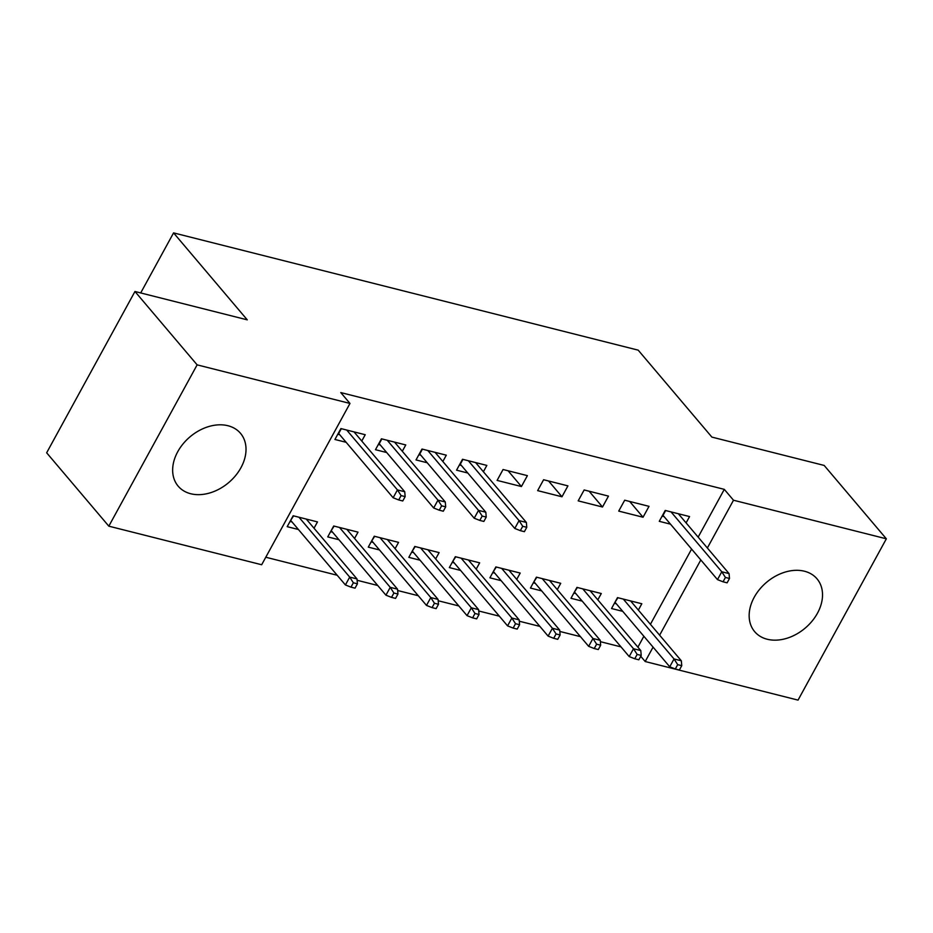 <?xml version="1.0" encoding="UTF-8"?>
<svg xmlns="http://www.w3.org/2000/svg" width="933" height="933" viewBox="0 0 933 933"><rect width="100%" height="100%" fill="white"/><g stroke="black" fill="none" stroke-linecap="round" stroke-linejoin="round"><path stroke-width="1.4" d="M227.944 425.728A40.854 29.961 -40.3 0 1 240.504 433.32A40.854 29.961 -40.3 0 1 235.583 475.608A40.854 29.961 -40.3 0 1 190.717 493.744A40.854 29.961 -40.3 0 1 178.168 486.151A40.854 29.961 -40.3 0 1 183.078 443.863A40.854 29.961 -40.3 0 1 227.944 425.728M804.456 571.229A40.854 29.961 -40.3 0 1 817.005 578.822A40.854 29.961 -40.3 0 1 812.095 621.11A40.854 29.961 -40.3 0 1 767.229 639.245A40.854 29.961 -40.3 0 1 754.669 631.653A40.854 29.961 -40.3 0 1 759.59 589.364A40.854 29.961 -40.3 0 1 804.456 571.229M265.777 557.234L337.198 575.253M357.117 580.279L377.737 585.492M397.656 590.519L418.276 595.721M438.195 600.747L458.826 605.949M478.746 610.987L499.365 616.188M519.284 621.215L539.904 626.416M559.823 631.443L580.443 636.656M600.362 641.682L620.993 646.884M261.672 564.745L108.823 526.165L197.131 364.861L349.98 403.441L261.672 564.745M197.131 364.861L134.958 291.493L46.65 452.797L108.823 526.165M134.958 291.493L247.257 319.844L173.573 232.888L638.195 350.155L711.879 437.099L824.177 465.439L886.35 538.808L798.042 700.112L645.193 661.532L653.077 647.14M640.749 656.284L645.193 661.532M173.573 232.888L140.696 292.95M354.563 538.458L358.027 532.137L333.699 526.002L327.74 536.895L338.959 539.729M402.298 451.269L405.762 444.948L381.434 438.802L375.474 449.706L386.694 452.54M435.653 558.925L439.116 552.604L414.788 546.458L408.817 557.363L420.037 560.197M483.387 471.736L486.851 465.415L462.523 459.269L456.552 470.174L467.771 473.008M516.73 579.393L520.194 573.06L495.866 566.926L489.907 577.83L501.126 580.653M567.929 485.871L543.601 479.737L537.641 490.63L561.969 496.776L567.929 485.871M597.82 599.849L601.284 593.528L576.956 587.393L570.984 598.286L582.215 601.12M649.018 506.339L624.69 500.205L618.719 511.097L643.047 517.232L649.018 506.339M637.904 647.152L643.863 636.271M650.418 624.305L691.598 549.082M698.152 537.116L724.3 489.359L340.767 392.571L349.98 403.441M686.093 522.9L689.557 516.567L665.229 510.433L659.269 521.325L670.489 524.159M638.359 610.089L641.822 603.756L617.494 597.621L611.535 608.526L622.754 611.348M608.479 496.111L584.151 489.965L578.18 500.869L602.508 507.004L608.479 496.111M557.281 589.621L560.733 583.3L536.417 577.154L530.445 588.058L541.665 590.892M527.39 475.643L503.062 469.509L497.102 480.402L521.419 486.536L527.39 475.643M476.192 569.153L479.655 562.832L455.327 556.698L449.356 567.591L460.587 570.425M442.848 461.497L446.301 455.176L421.984 449.041L416.013 459.934L427.232 462.768M395.102 548.697L398.566 542.365L374.25 536.23L368.278 547.123L379.498 549.957M361.759 441.041L365.223 434.72L340.895 428.574L334.924 439.478L346.155 442.3M314.024 528.23L317.488 521.909L293.16 515.762L287.189 526.667L298.42 529.501M724.3 489.359L733.501 500.228L886.35 538.808M659.631 635.175L700.811 559.952M707.366 547.986L733.501 500.228M629.682 501.453L643.047 517.232M589.131 491.224L602.508 507.004M548.592 480.996L561.969 496.776M508.053 470.757L521.419 486.536M662.127 516.112L664.086 516.614M665.649 510.538L663.025 515.354L717.477 579.615L721.769 571.766L671.037 511.902M725.431 577.445L723.052 581.807L727.099 582.833L729.489 578.472L725.431 577.445L721.769 571.766L729.07 573.608L678.338 513.733M717.477 579.615L723.052 581.807M729.489 578.472L729.07 573.608M616.351 603.803L614.392 603.301M675.317 668.996L679.364 670.022L681.755 665.661L677.696 664.646L675.317 668.996L669.742 666.803L674.034 658.955L681.335 660.797L630.603 600.934M677.696 664.646L674.034 658.955L623.302 599.091M617.914 597.726L614.789 602.578M669.742 666.803L615.279 602.543M681.335 660.797L681.755 665.661M575.813 593.563L573.842 593.073M634.767 658.768L638.825 659.794L641.216 655.433L637.157 654.406L634.767 658.768L629.204 656.575L633.495 648.727L640.796 650.569L590.064 590.694M637.157 654.406L633.495 648.727L582.763 588.851M577.375 587.498L574.238 592.35M629.204 656.575L574.74 592.303M640.796 650.569L641.216 655.433M535.262 583.335L533.303 582.845M594.228 648.54L598.286 649.555L600.665 645.204L596.619 644.178L594.228 648.54L588.653 646.336L592.956 638.487L600.257 640.33L549.514 580.466M596.619 644.178L592.956 638.487L542.225 578.623M536.837 577.259L533.699 582.11M588.653 646.336L534.201 582.075M600.257 640.33L600.665 645.204M494.723 573.107L492.764 572.605M553.689 638.3L557.736 639.327L560.127 634.965L556.068 633.95L553.689 638.3L548.114 636.108L552.418 628.259L559.707 630.102L508.975 570.238M556.068 633.95L552.418 628.259L501.674 568.395M496.298 567.031L493.16 571.882M548.114 636.108L493.662 571.847M559.707 630.102L560.127 634.965M454.184 562.867L452.213 562.377M513.138 628.072L517.197 629.099L519.588 624.737L515.529 623.71L513.138 628.072L507.575 625.88L511.867 618.031L519.168 619.874L468.436 559.998M515.529 623.71L511.867 618.031L461.135 558.156M455.747 556.803L452.622 561.643M507.575 625.88L453.111 561.608M519.168 619.874L519.588 624.737M459.409 464.949L461.38 465.45M462.943 459.374L460.307 464.191L514.771 528.451L519.063 520.602L468.331 460.739M522.725 526.294L520.334 530.655L524.393 531.67L526.783 527.308L522.725 526.294L519.063 520.602L526.364 522.445L475.62 462.581M514.771 528.451L520.334 530.655M526.783 527.308L526.364 522.445M413.634 552.639L411.675 552.138M472.599 617.844L476.658 618.859L479.037 614.509L474.99 613.482L472.599 617.844L467.036 615.64L471.328 607.791L478.629 609.634L427.885 549.77M474.99 613.482L471.328 607.791L420.596 547.928M415.208 546.563L412.071 551.415M467.036 615.64L412.573 551.38M478.629 609.634L479.037 614.509M418.87 454.721L420.83 455.211M422.404 449.146L419.768 453.963L474.221 518.223L478.524 510.374L427.781 450.499M482.186 516.054L479.795 520.416L483.854 521.442L486.233 517.08L482.186 516.054L478.524 510.374L485.813 512.217L435.081 452.342M474.221 518.223L479.795 520.416M486.233 517.08L485.813 512.217M373.095 542.411L371.136 541.91M432.061 607.605L436.119 608.631L438.498 604.269L434.451 603.254L432.061 607.605L426.486 605.412L430.789 597.563L438.078 599.406L387.347 539.542M434.451 603.254L430.789 597.563L380.046 537.7M374.669 536.335L371.532 541.187M426.486 605.412L372.034 541.152M438.078 599.406L438.498 604.269M378.331 444.493L380.291 444.983M381.854 438.918L379.23 443.723L433.682 507.984L437.974 500.146L387.242 440.271M441.636 505.826L439.256 510.188L443.303 511.214L445.694 506.852L441.636 505.826L437.974 500.146L445.274 501.977L394.542 442.114M433.682 507.984L439.256 510.188M445.694 506.852L445.274 501.977M332.556 532.172L330.597 531.682M391.522 597.377L395.569 598.403L397.959 594.041L393.901 593.015L391.522 597.377L385.947 595.184L390.239 587.335L397.54 589.178L346.808 529.303M393.901 593.015L390.239 587.335L339.507 527.46M334.119 526.107L330.993 530.947M385.947 595.184L331.483 530.912M397.54 589.178L397.959 594.041M337.781 434.253L339.752 434.755M341.315 428.679L338.679 433.495L393.143 497.756L397.435 489.907L346.703 430.043M401.097 495.598L398.706 499.948L402.764 500.974L405.155 496.613L401.097 495.598L397.435 489.907L404.735 491.749L354.004 431.886M393.143 497.756L398.706 499.948M405.155 496.613L404.735 491.749M292.017 521.944L290.046 521.442M350.971 587.149L355.03 588.163L357.421 583.813L353.362 582.787L350.971 587.149L345.408 584.944L349.7 577.095L357.001 578.938L306.269 519.075M353.362 582.787L349.7 577.095L298.968 517.232M293.58 515.867L290.443 520.719M345.408 584.944L290.944 520.684M357.001 578.938L357.421 583.813"/></g></svg>
